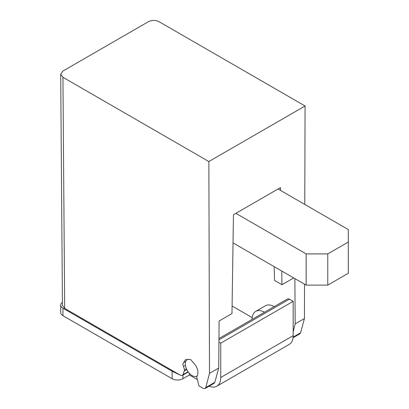 <?xml version="1.0" encoding="UTF-8"?>
<svg xmlns="http://www.w3.org/2000/svg" width="409" height="409" viewBox="0 0 409 409"><rect width="100%" height="100%" fill="white"/><g stroke="black" fill="none" stroke-linecap="round" stroke-linejoin="round"><path stroke-width="0.61" d="M62.935 77.286L60.696 74.187L62.439 305.303L64.678 308.401L62.935 77.286L208.861 161.54L209.505 373.361L218.733 368.034L219.086 321.019L231.975 313.58L233.452 214.74L235.886 213.34L306.147 253.902L306.147 285.109L233.033 242.895M306.147 285.109L327.767 285.109L348.304 273.253L348.304 229.567L278.043 188.999L280.477 187.593L280.518 190.43M235.886 213.34L278.043 188.999M306.147 253.902L327.767 253.902L348.304 242.046M208.861 161.54L305.068 105.992L304.771 204.428M304.531 284.173L304.429 318.56L295.196 323.887L294.853 278.59M274.142 266.627L274.557 280.451L281.959 284.725L293.718 277.931M281.959 284.725L281.75 271.024M218.733 368.034L214.817 382.323L214.04 383.366M64.678 308.401L172.808 370.83L172.107 371.234L172.107 378.724A7.643 4.412 0 0 0 182.92 378.724L189.403 374.981L197.189 379.475M62.935 308.202A7.643 4.412 180 0 1 60.696 305.083L60.696 312.573A7.643 4.412 0 0 0 62.935 315.692L62.935 308.202L172.107 371.234L180.18 375.089M60.696 305.083A7.643 4.412 180 0 1 62.419 302.292M232.087 306.009L252.205 317.624M172.107 378.724L62.935 315.692M189.157 359.424L185.43 359.741L182.767 364.143L184.556 369.843L183.002 374.67L182.378 375.452L180.471 375.257L172.808 370.83M209.505 373.361L205.763 387.553L214.817 382.323M189.05 359.48L188.968 359.537C190.042 359.02 191.115 359.639 192.194 361.398C197.746 367.026 199.244 372.175 196.683 376.847L198.927 385.912L203.161 388.356L205.073 388.55L205.763 387.553M185.798 361.367L183.421 362.732M60.696 74.187L62.935 71.043L148.329 21.743C151.933 19.98 155.532 19.98 159.137 21.743L305.068 105.992M295.196 323.887L293.176 331.684M293.115 337.118L300.589 332.803L304.429 318.56M300.589 332.803L299.817 333.846M293.176 335.661L220.753 377.476A19.111 11.033 60 0 1 216.796 386.224L289.219 344.409A19.111 11.033 -120 0 0 293.176 335.661L293.176 301.336L289.393 299.153A3.824 2.209 -120 0 0 287.481 298.964L218.953 338.529M274.224 306.617A17.582 10.148 -120 0 0 265.472 305.768L255.743 311.387A17.582 10.148 60 0 1 264.495 312.236M252.102 319.393A17.582 10.148 60 0 1 255.743 311.387M189.403 373.391L189.403 374.981M218.927 342.098L220.753 343.151L293.176 301.336M220.753 377.476L220.753 343.151M216.796 386.224A19.111 11.033 60 0 1 209.117 386.208M197.389 375.713A9.555 5.516 60 0 1 196.882 376.075A9.555 5.516 60 0 1 189.52 373.519A9.555 5.516 60 0 1 185.354 363.903A9.555 5.516 60 0 1 187.332 359.526A9.555 5.516 60 0 1 187.854 359.286M183.493 366.418L185.451 365.288M184.556 369.843L186.432 368.76M327.767 253.902L327.767 285.109M182.92 375.135L182.92 378.724M289.393 299.153L218.943 339.828M184.403 371.014L186.826 369.618M183.002 374.67L188.079 371.74M299.884 333.805L293.048 337.752M187.767 359.276L187.332 359.526M197.348 375.81L196.882 376.075M214.106 383.325L205.175 388.484M188.288 372.032L182.48 375.385"/></g></svg>
